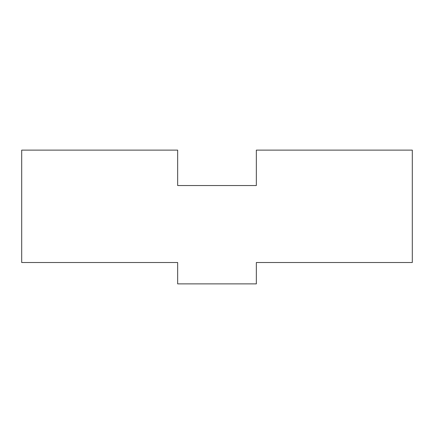 <?xml version="1.0" encoding="UTF-8"?>
<svg xmlns="http://www.w3.org/2000/svg" width="434" height="434" viewBox="0 0 434 434"><rect width="100%" height="100%" fill="white"/><g stroke="black" fill="none" stroke-linecap="round" stroke-linejoin="round"><path stroke-width="0.65" d="M256.342 185.53L256.342 150.121L412.3 150.121L412.3 262.521L256.342 262.521L256.342 283.879L177.658 283.879L177.658 262.521L21.7 262.521L21.7 150.121L177.658 150.121L177.658 185.53L256.342 185.53"/></g></svg>
